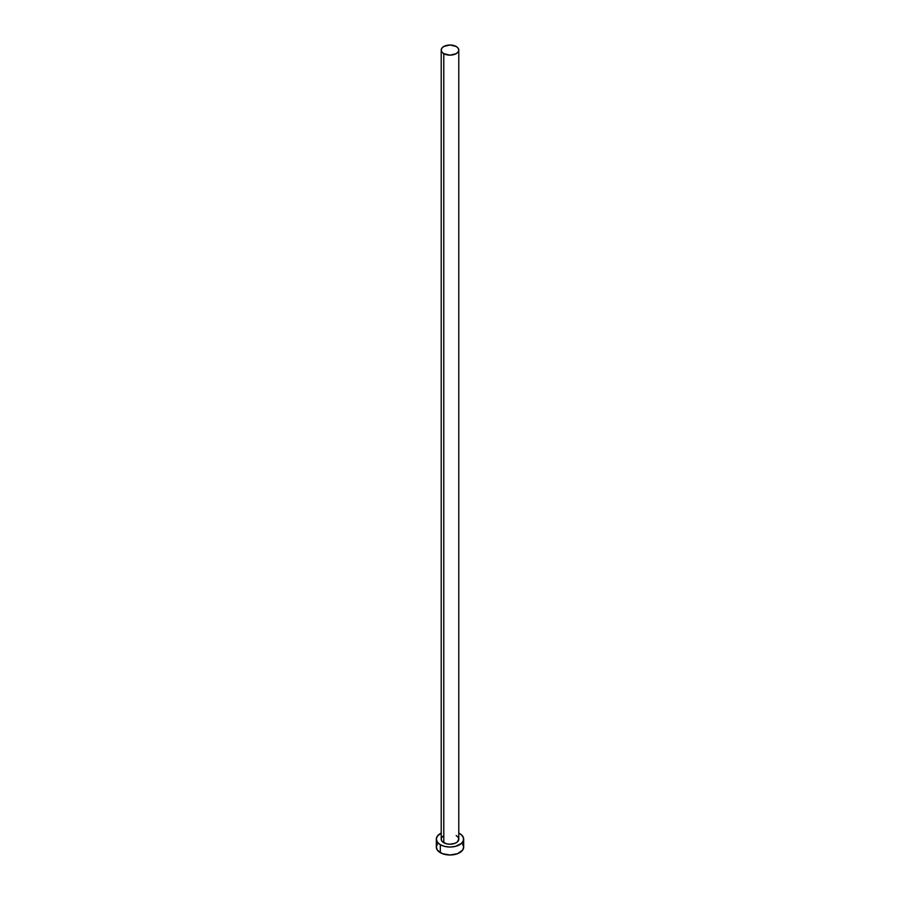 <?xml version="1.0" encoding="UTF-8"?>
<svg xmlns="http://www.w3.org/2000/svg" width="900" height="900" viewBox="0 0 900 900"><rect width="100%" height="100%" fill="white"/><g stroke="black" fill="none" stroke-linecap="round" stroke-linejoin="round"><path stroke-width="1.35" d="M441.214 50.074L441.889 52.009L443.79 53.663L450 55.148L456.21 53.663L458.111 52.009L458.786 50.074L458.111 48.127L456.21 46.485L450 45L443.79 46.485L441.889 48.127L441.214 50.074L441.214 839.137A8.786 5.074 0 0 0 443.79 842.726L443.79 53.663A8.786 5.074 180 0 1 441.214 50.074A8.786 5.074 180 0 1 446.636 45.383A8.786 5.074 180 0 1 456.21 46.485A8.786 5.074 180 0 1 458.786 50.074A8.786 5.074 180 0 1 453.364 54.754A8.786 5.074 180 0 1 443.79 53.663L443.79 842.726A8.786 5.074 0 0 0 453.364 843.829A8.786 5.074 0 0 0 458.786 839.137L457.301 841.961L454.882 843.356L450 844.211L446.636 843.829L442.699 841.961L441.382 840.127L441.382 838.148L442.699 836.325M437.377 844.087L436.331 847.114A13.669 7.886 0 0 0 440.336 852.694L440.336 844.717L444.769 846.428L450 847.035L455.231 846.428L461.363 843.525L463.399 840.679L463.399 837.596L461.363 834.761L458.786 833.096A13.669 7.886 180 0 1 459.664 833.558A13.669 7.886 180 0 1 463.669 839.137A13.669 7.886 180 0 1 455.231 846.428A13.669 7.886 180 0 1 440.336 844.717L440.336 852.694A13.669 7.886 0 0 0 455.231 854.404A13.669 7.886 0 0 0 463.669 847.114L462.623 844.087M440.336 844.717A13.669 7.886 180 0 1 436.331 839.137A13.669 7.886 180 0 1 441.214 833.096L437.377 836.123L436.331 839.137L437.377 842.164L440.336 844.717M456.21 835.549L458.111 837.202L458.786 839.137L458.786 50.074M436.331 839.137L436.331 847.114L437.377 850.129L442.406 853.673L450 855L457.594 853.673L462.623 850.129L463.669 847.114L463.669 839.137"/></g></svg>
